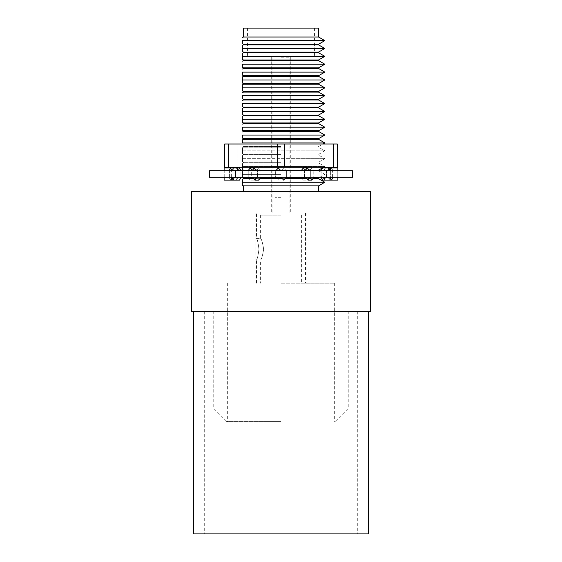 <?xml version="1.0" encoding="UTF-8"?>
<svg xmlns="http://www.w3.org/2000/svg" width="562" height="562" viewBox="0 0 562 562"><rect width="100%" height="100%" fill="white"/><g stroke="black" fill="none" stroke-linecap="round" stroke-linejoin="round"><path stroke-width="0.42" stroke-dasharray="2.81 2.11" d="M191.572 311.404L370.428 311.404M368.279 533.9L193.721 533.9M281 533.9L204.273 533.9L281 533.9M242.545 75.196L242.545 73.151M243.437 68.487L318.563 68.487M242.545 72.098L324.822 72.098M243.437 75.715L318.563 75.715M243.437 67.84L318.563 67.84M243.437 76.355L318.563 76.355M242.545 67.328L242.545 65.283M242.545 64.23L324.822 64.23M242.545 79.966L324.822 79.966M242.545 78.912L242.545 76.868M243.437 60.612L318.563 60.612M242.545 83.064L242.545 81.026M243.437 83.583L318.563 83.583M243.437 59.972L318.563 59.972M243.437 84.223L318.563 84.223M242.545 59.46L242.545 57.415M242.545 56.362L324.822 56.362M242.545 87.841L324.822 87.841M242.545 86.78L242.545 84.743M242.545 55.301L242.545 53.264M243.437 52.744L318.563 52.744M242.545 90.939L242.545 88.894M243.437 91.451L318.563 91.451M243.437 52.104L318.563 52.104M243.437 92.091L318.563 92.091M242.545 51.585L242.545 49.547M242.545 48.487L324.822 48.487M242.545 95.709L324.822 95.709M242.545 47.433L242.545 45.389M243.437 44.876L318.563 44.876M243.437 99.319L318.563 99.319M242.545 98.807L242.545 96.762M243.437 44.236L318.563 44.236M243.437 99.966L318.563 99.966M242.545 43.717L242.545 41.672M242.545 40.619L324.822 40.619M242.545 103.577L324.822 103.577M243.437 37.008L318.563 37.008M242.545 106.675L242.545 104.63M243.437 107.187L318.563 107.187M243.437 28.1L318.563 28.1M243.437 107.834L318.563 107.834M281 28.1L314.446 28.1L281 28.1M242.545 111.445L324.822 111.445M242.545 110.391L242.545 108.347M281 56.72L314.446 56.72L281 56.72M243.437 115.062L318.563 115.062M242.545 114.543L242.545 112.505M243.437 115.702L318.563 115.702M281 213.033L306.037 213.033L281 213.033M242.545 119.313L324.822 119.313M242.545 118.259L242.545 116.215M242.545 122.411L242.545 120.373M243.437 122.93L318.563 122.93M281 283.15L334.657 283.15L281 283.15M243.437 123.57L318.563 123.57M242.545 127.188L324.822 127.188M281 421.577L226.268 421.577L281 421.577M242.545 130.286L242.545 128.241M243.437 130.798L318.563 130.798M243.437 131.438L318.563 131.438M281 409.059L348.25 409.059L281 409.059M242.545 135.056L324.822 135.056M243.437 138.666L318.563 138.666M242.545 138.154L242.545 136.109M243.437 139.313L318.563 139.313M191.572 191.572L370.428 191.572M242.545 142.924L324.822 142.924M242.545 141.87L242.545 139.826M281 191.572L318.563 191.572L281 191.572M281 146.541L243.437 146.541L281 146.541M243.437 185.889L318.563 185.889M281 147.181L243.437 147.181L281 147.181M242.545 182.271L324.822 182.271M242.545 185.369L242.545 183.331M242.545 150.792L281 150.792L242.545 150.792C242.545 146.717 242.545 146.717 242.545 150.792C242.545 146.717 242.545 146.717 242.545 150.792C242.545 154.866 242.545 154.866 242.545 150.792C242.545 154.866 242.545 154.866 242.545 150.792M243.437 178.66L318.563 178.66M312.95 178.66L306.817 178.66M285.053 178.66L282.314 178.66M242.545 181.217L242.545 179.173M259.827 178.66L253.694 178.66M281 150.792L324.822 150.792L281 150.792M281 154.41L243.437 154.41L281 154.41M243.437 178.013L318.563 178.013M313.47 178.013L306.297 178.013M285.658 178.013L281.71 178.013M260.354 178.013L253.174 178.013M281 155.049L243.437 155.049L281 155.049M281 174.403L242.545 174.403C242.545 178.477 242.545 178.477 242.545 174.403C242.545 178.477 242.545 178.477 242.545 174.403L281 174.403M242.545 158.667L281 158.667L242.545 158.667C242.545 154.592 242.545 154.592 242.545 158.667C242.545 154.592 242.545 154.592 242.545 158.667C242.545 162.734 242.545 162.734 242.545 158.667C242.545 162.734 242.545 162.734 242.545 158.667M243.437 170.792L318.563 170.792M309.395 170.792L301.077 170.792M280.951 170.792L275.689 170.792M256.272 170.792L247.961 170.792M242.545 174.403C242.545 170.328 242.545 170.328 242.545 174.403C242.545 170.328 242.545 170.328 242.545 174.403M281 158.667L324.822 158.667L281 158.667M281 162.278L243.437 162.278L281 162.278M243.437 170.145L318.563 170.145M308.868 170.145L301.604 170.145M280.347 170.145L276.293 170.145M255.752 170.145L248.481 170.145M281 162.917L243.437 162.917L281 162.917M242.545 166.535C242.545 162.46 242.545 162.46 242.545 166.535C242.545 162.46 242.545 162.46 242.545 166.535C242.545 170.609 242.545 170.609 242.545 166.535L324.822 166.535L242.545 166.535L242.545 167.251M308.004 180.121L310.329 177.262L310.329 170.848L310.329 177.262L305.679 177.262L303.361 180.121L301.035 177.262L301.035 170.848L305.679 170.848L308.004 167.989L310.329 170.848L314.067 170.827L311.762 167.989L308.004 167.989M328.918 180.121L325.089 180.121L326.431 177.262L337.263 177.262L330.252 177.262L328.918 180.121L327.576 177.262L330.252 177.262L323.747 177.262L330.252 177.262M332.409 177.262L332.402 170.827L329.943 170.848L332.409 170.848L332.409 177.262L326.431 177.262L326.431 170.848L326.431 177.262L321.071 177.262L327.042 177.262L313.779 177.262L327.042 177.262L327.042 170.848L327.042 177.262L327.576 177.262M313.779 177.262L310.329 177.262L313.779 177.262L313.779 170.848L314.088 177.262L309.437 177.262L307.112 180.121L304.794 177.262L309.437 177.262M304.794 177.262L209.457 177.262M301.049 170.827L281 170.848L278.316 167.989L275.633 170.848L275.633 177.262L281 177.262L283.684 180.121L286.367 177.262L281 177.262L278.316 180.121L275.633 177.262L257.515 177.262L281 177.262L278.316 180.121L275.633 177.262L275.654 170.827L252.724 170.827L257.515 170.848L257.515 177.262L257.501 170.827L224.126 170.827L252.724 170.827M253.996 167.989L251.671 170.848L251.671 177.262L260.965 177.262L260.965 170.848L260.965 177.262L252.563 177.262L250.238 180.121L247.912 177.262L252.563 177.262M247.912 177.262L234.958 177.262L248.221 177.262L248.235 170.827M231.755 170.827L233.082 167.989L236.911 167.989L235.569 170.848L235.569 177.262L240.929 177.262L240.929 170.848L240.929 177.262L234.958 177.262L234.958 170.848L234.958 177.262L231.748 177.262L230.406 180.121L229.064 177.262L238.253 177.262L231.748 177.262M229.064 177.262L224.737 177.262L229.591 177.262L229.591 170.848L229.591 177.262L235.569 177.262L235.569 170.848L238.253 170.848L234.944 170.827M230.406 180.121L231.635 180.121L231.635 177.262L224.126 177.262L231.635 177.262L231.635 167.989L231.635 177.262L224.737 177.262L224.737 170.827M258.639 180.121L256.321 177.262L253.996 180.121L251.671 177.262L248.221 177.262L248.221 170.848L256.3 170.827M352.543 170.827L275.633 170.848L281 170.848L283.684 167.989L286.367 170.848L286.367 177.262L286.367 170.848L281 170.848L286.367 170.848L286.367 177.262L304.485 177.262L304.485 170.848L304.485 177.262L301.035 177.262L305.679 177.262M330.365 170.827L330.365 177.262L337.874 177.262L330.365 177.262L330.365 180.121L331.594 180.121M352.543 177.262L281 177.262M303.361 180.121L307.112 180.121M311.762 167.989L309.262 170.848L313.779 170.848L301.035 170.848L301.035 177.262L304.485 177.262M232.043 170.827L229.598 170.827M224.126 177.262L224.126 180.121M329.936 170.827L332.402 170.827M329.957 170.827L313.765 170.827M321.078 170.827L321.071 177.262L327.042 177.262M321.071 177.262L321.071 170.848L323.747 170.848L325.089 167.989L326.431 170.848L323.747 170.848L322.412 167.989M260.965 177.262L257.515 177.262M232.064 170.827L240.922 170.827M321.071 170.848L327.042 170.848L321.071 170.848M260.965 170.848L256.321 170.848L258.639 167.989L260.965 170.848M233.082 180.121L236.911 180.121L238.253 177.262L239.588 180.121M231.635 170.848L224.484 170.827L231.635 170.848L224.737 170.848L224.737 177.262M209.457 170.827L257.501 170.827M330.365 180.121L330.365 170.848L337.263 170.848L337.263 177.262L337.263 170.827M304.499 170.827L327.056 170.827M309.24 170.827L305.679 170.848L303.361 167.989M240.929 177.262L234.958 177.262M337.874 180.121L337.874 177.262M253.996 180.121L250.238 180.121M236.911 180.121L235.569 177.262L229.591 177.262M252.76 170.827L248.221 170.848L251.671 170.848L251.671 177.262L248.221 177.262M286.367 177.262L286.346 170.827L309.276 170.827M330.365 170.848L337.516 170.848L330.365 170.848L330.365 167.989L331.594 167.989L332.929 170.827M326.431 170.848L332.409 170.848L326.431 170.848M330.365 177.262L337.263 177.262M235.569 170.848L229.591 170.848L235.569 170.848M309.451 170.827L314.067 170.827M280.979 170.827L275.654 170.827M281.021 170.827L286.346 170.827L283.684 167.989L281.021 170.827M323.747 170.848L329.943 170.848L323.747 170.848M325.089 167.989L328.918 167.989M330.266 170.827L331.594 167.989M224.126 167.989L224.126 170.827M231.635 167.989L230.406 167.989M258.639 167.989L254.888 167.989L257.192 170.827M256.321 170.848L252.738 170.848L256.321 170.848M233.082 167.989L234.417 170.827M252.577 170.827L254.888 167.989M337.874 170.827L337.874 167.989M281 215.183L260.613 215.183L281 215.183M263.662 249.163C262.58 255.696 261.562 259.272 260.613 259.897C261.562 259.272 262.58 255.689 263.662 249.163C262.58 255.696 261.562 259.272 260.613 259.897C261.562 259.272 262.58 255.689 263.662 249.163C262.573 242.636 261.555 239.061 260.613 238.436C261.569 239.075 262.58 242.651 263.662 249.163C262.573 242.636 261.555 239.061 260.613 238.436C261.569 239.075 262.58 242.651 263.662 249.163M258.97 249.163C258.113 242.629 257.284 239.054 256.497 238.436C257.291 239.068 258.113 242.643 258.97 249.163C258.113 242.629 257.284 239.054 256.497 238.436C257.291 239.068 258.113 242.643 258.97 249.163C258.113 255.689 257.291 259.272 256.497 259.897C257.291 259.251 258.113 255.675 258.97 249.163C258.113 255.689 257.291 259.272 256.497 259.897C257.291 259.251 258.113 255.675 258.97 249.163M281 57.788L289.943 57.788L281 57.788M281 197.297L274.916 197.297L281 197.297M259.089 143.998L324.822 143.998L259.089 143.998M337.341 143.998L333.765 143.998L333.765 167.251L337.341 167.251M284.576 143.998L277.424 143.998L277.424 167.251L284.576 167.251L284.576 143.998L333.765 143.998M277.424 143.998L224.66 143.998L224.66 167.251L228.235 167.251L228.235 143.998M259.089 167.251L324.822 167.251L259.089 167.251M277.424 167.251L228.235 167.251M284.576 167.251L333.765 167.251M204.273 311.404L204.273 533.9M357.727 311.404L357.727 533.9M314.446 28.1L314.446 56.72M247.554 28.1L247.554 56.72M271.699 56.72L271.699 213.033M290.301 56.72L290.301 213.033M255.963 213.033L255.963 283.15M306.037 213.033L306.037 283.15M334.657 283.15L334.657 421.577M227.343 283.15L227.343 421.577M335.732 421.577L348.25 409.059L348.25 311.404M226.268 421.577L213.75 409.059L213.75 311.404M242.545 147.694L243.437 147.181L243.437 146.541L242.545 146.022M323.579 167.251L324.822 166.535L318.563 162.917L318.563 162.278L324.822 158.667L318.563 155.049L318.563 154.41L324.822 150.792L318.563 147.181L318.563 146.541L322.96 143.998M242.545 155.569L243.437 155.049L243.437 154.41L242.545 153.89M319.862 177.262L324.822 174.403L318.626 170.827M243.374 170.827L242.545 171.305M242.545 163.437L243.437 162.917L243.437 162.278L242.545 161.765M260.613 215.183L260.613 238.436L256.497 238.436L256.497 213.033M256.497 283.15L256.497 259.897L260.613 259.897L260.613 283.15M301.387 215.183L301.387 283.15M305.503 213.033L305.503 283.15M289.943 57.788L289.943 213.033M272.057 57.788L272.057 213.033M274.916 197.297L274.916 57.788M287.084 197.297L287.084 57.788M324.822 167.251L324.822 143.998M237.178 167.251L237.178 143.998"/><path stroke-width="0.84" d="M193.721 311.404L193.721 533.9L368.279 533.9L368.279 311.404M318.563 68.487L243.437 68.487L243.437 67.84L318.563 67.84L318.563 68.487L324.822 72.098L242.545 72.098C242.545 76.172 242.545 76.172 242.545 72.098C242.545 68.023 242.545 68.023 242.545 72.098C242.545 68.023 242.545 68.023 242.545 72.098L242.545 73.151M324.822 72.098L318.563 75.715L243.437 75.715L242.545 75.196M318.563 75.715L318.563 76.355L243.437 76.355L242.545 76.868M318.563 67.84L324.822 64.23L242.545 64.23C242.545 68.304 242.545 68.304 242.545 64.23C242.545 60.155 242.545 60.155 242.545 64.23C242.545 60.155 242.545 60.155 242.545 64.23L242.545 65.283M318.563 76.355L324.822 79.966L242.545 79.966C242.545 75.891 242.545 75.891 242.545 79.966L242.545 78.912M243.437 60.612L243.437 59.972L318.563 59.972L318.563 60.612L243.437 60.612L242.545 61.132M242.545 79.966C242.545 84.04 242.545 84.04 242.545 79.966L242.545 81.026M324.822 79.966L318.563 83.583L243.437 83.583L242.545 83.064M318.563 83.583L318.563 84.223L243.437 84.223L242.545 84.743M318.563 59.972L324.822 56.362L242.545 56.362C242.545 60.436 242.545 60.436 242.545 56.362L242.545 55.301M242.545 57.415L242.545 56.362C242.545 52.287 242.545 52.287 242.545 56.362M318.563 84.223L324.822 87.841L242.545 87.841C242.545 83.766 242.545 83.766 242.545 87.841L242.545 86.78M243.437 52.744L243.437 52.104L318.563 52.104L318.563 52.744L243.437 52.744L242.545 53.264M242.545 87.841C242.545 91.908 242.545 91.908 242.545 87.841L242.545 88.894M324.822 87.841L318.563 91.451L243.437 91.451L242.545 90.939M318.563 91.451L318.563 92.091L243.437 92.091L242.545 92.611M318.563 52.104L324.822 48.487L242.545 48.487C242.545 52.561 242.545 52.561 242.545 48.487L242.545 47.433M242.545 49.547L242.545 48.487C242.545 44.412 242.545 44.412 242.545 48.487M242.545 96.762L242.545 95.709C242.545 91.634 242.545 91.634 242.545 95.709C242.545 91.634 242.545 91.634 242.545 95.709C242.545 99.783 242.545 99.783 242.545 95.709L324.822 95.709L318.563 92.091M243.437 44.876L243.437 44.236L318.563 44.236L318.563 44.876L243.437 44.876L242.545 45.389M324.822 95.709L318.563 99.319L243.437 99.319L242.545 98.807M318.563 99.319L318.563 99.966L243.437 99.966L242.545 100.479M318.563 44.236L324.822 40.619L242.545 40.619C242.545 44.693 242.545 44.693 242.545 40.619C242.545 36.544 242.545 36.544 242.545 40.619C242.545 36.544 242.545 36.544 242.545 40.619L242.545 41.672M242.545 104.63L242.545 103.577C242.545 99.502 242.545 99.502 242.545 103.577C242.545 99.502 242.545 99.502 242.545 103.577C242.545 107.651 242.545 107.651 242.545 103.577L324.822 103.577L318.563 99.966M243.437 37.008L243.437 28.1L318.563 28.1L318.563 37.008L243.437 37.008L242.545 37.521M324.822 103.577L318.563 107.187L243.437 107.187L242.545 106.675M318.563 107.187L318.563 107.834L243.437 107.834L242.545 108.347M318.563 107.834L324.822 111.445L242.545 111.445C242.545 107.37 242.545 107.37 242.545 111.445L242.545 110.391M324.822 111.445L318.563 115.062L243.437 115.062L242.545 114.543M242.545 111.445C242.545 115.519 242.545 115.519 242.545 111.445L242.545 112.505M318.563 115.062L318.563 115.702L243.437 115.702L242.545 116.215M318.563 115.702L324.822 119.313L242.545 119.313C242.545 115.245 242.545 115.245 242.545 119.313L242.545 118.259M242.545 119.313C242.545 123.387 242.545 123.387 242.545 119.313L242.545 120.373M324.822 119.313L318.563 122.93L243.437 122.93L242.545 122.411M318.563 122.93L318.563 123.57L243.437 123.57L242.545 124.09M242.545 128.241L242.545 127.188C242.545 123.113 242.545 123.113 242.545 127.188C242.545 123.113 242.545 123.113 242.545 127.188C242.545 131.262 242.545 131.262 242.545 127.188L324.822 127.188L318.563 123.57M324.822 127.188L318.563 130.798L243.437 130.798L242.545 130.286M318.563 130.798L318.563 131.438L243.437 131.438L242.545 131.958M242.545 136.109L242.545 135.056C242.545 130.981 242.545 130.981 242.545 135.056C242.545 130.981 242.545 130.981 242.545 135.056C242.545 139.13 242.545 139.13 242.545 135.056L324.822 135.056L318.563 131.438M324.822 135.056L318.563 138.666L243.437 138.666L242.545 138.154M370.428 311.404L191.572 311.404L191.572 191.572L370.428 191.572L370.428 311.404M318.563 138.666L318.563 139.313L243.437 139.313L242.545 139.826M318.563 139.313L324.822 142.924L242.545 142.924C242.545 138.849 242.545 138.849 242.545 142.924L242.545 141.87M318.563 191.572L318.563 185.889L243.437 185.889L243.437 191.572M318.563 185.889L324.822 182.271L242.545 182.271C242.545 186.345 242.545 186.345 242.545 182.271L242.545 181.217M242.545 183.331L242.545 182.271C242.545 178.196 242.545 178.196 242.545 182.271M313.47 178.013L318.563 178.013L318.563 178.66L312.95 178.66M306.817 178.66L285.053 178.66M282.314 178.66L259.827 178.66M253.694 178.66L243.437 178.66L242.545 179.173M306.297 178.013L285.658 178.013M281.71 178.013L260.354 178.013M253.174 178.013L243.437 178.013L243.437 178.66M242.545 177.262L243.437 178.013M308.868 170.145L318.563 170.145L318.563 170.792L309.395 170.792M301.077 170.792L280.951 170.792M275.689 170.792L256.272 170.792M247.961 170.792L243.374 170.827M301.604 170.145L280.347 170.145M276.293 170.145L255.752 170.145M248.481 170.145L243.437 170.145L243.437 170.792M242.545 167.251L242.545 169.633L243.437 170.145M209.457 177.262L352.543 177.262L352.543 170.827L209.457 170.827L209.457 177.262M309.437 177.262L311.762 180.121L314.088 177.262M231.748 177.262L233.082 180.121L224.126 180.121L224.126 177.262M330.245 170.827L328.918 167.989L322.412 167.989L321.078 170.827M325.089 180.121L322.412 180.121L323.747 177.262L325.089 180.121L331.594 180.121L332.936 177.262M260.965 177.262L258.639 180.121L254.888 180.121L257.206 177.262M231.635 180.121L231.635 177.262M305.679 177.262L308.004 180.121L311.762 180.121M240.929 177.262L239.588 180.121L233.082 180.121L234.424 177.262M337.874 177.262L337.874 180.121L331.594 180.121L330.252 177.262M252.563 177.262L254.888 180.121M322.412 180.121L321.071 177.262M240.922 170.827L239.588 167.989L238.26 170.827L236.911 167.989L224.126 167.989L224.126 170.827M309.423 170.827L307.112 167.989L303.361 167.989L301.049 170.827M281 177.262L283.684 180.121L286.367 177.262M256.3 170.827L253.996 167.989L250.238 167.989L247.933 170.827M327.583 170.827L328.918 167.989L330.365 167.989L330.365 170.827M307.112 167.989L304.808 170.827M231.734 170.827L230.406 167.989L229.071 170.827M280.979 170.827L278.316 167.989L275.654 170.827M239.588 167.989L236.911 167.989M252.549 170.827L250.238 167.989M330.365 167.989L337.874 167.989L337.874 170.827M333.765 167.251L333.765 143.998L337.341 143.998L337.341 167.251L224.66 167.251L224.66 143.998L228.235 143.998L228.235 167.251M277.424 167.251L277.424 143.998L228.235 143.998M277.424 143.998L284.576 143.998L284.576 167.251M333.765 143.998L284.576 143.998M337.341 167.251L337.341 143.998M243.437 68.487L242.545 69M243.437 75.715L243.437 76.355M243.437 67.84L242.545 67.328M318.563 60.612L324.822 64.23M243.437 83.583L243.437 84.223M243.437 59.972L242.545 59.46M318.563 52.744L324.822 56.362M243.437 91.451L243.437 92.091M243.437 52.104L242.545 51.585M318.563 44.876L324.822 48.487M243.437 99.319L243.437 99.966M243.437 44.236L242.545 43.717M318.563 37.008L324.822 40.619M243.437 107.187L243.437 107.834M243.437 115.062L243.437 115.702M243.437 122.93L243.437 123.57M243.437 130.798L243.437 131.438M243.437 138.666L243.437 139.313M322.96 143.998L324.822 142.924M243.437 185.889L242.545 185.369M318.563 178.66L324.822 182.271M318.563 178.013L319.862 177.262M318.563 170.145L323.579 167.251"/></g></svg>
